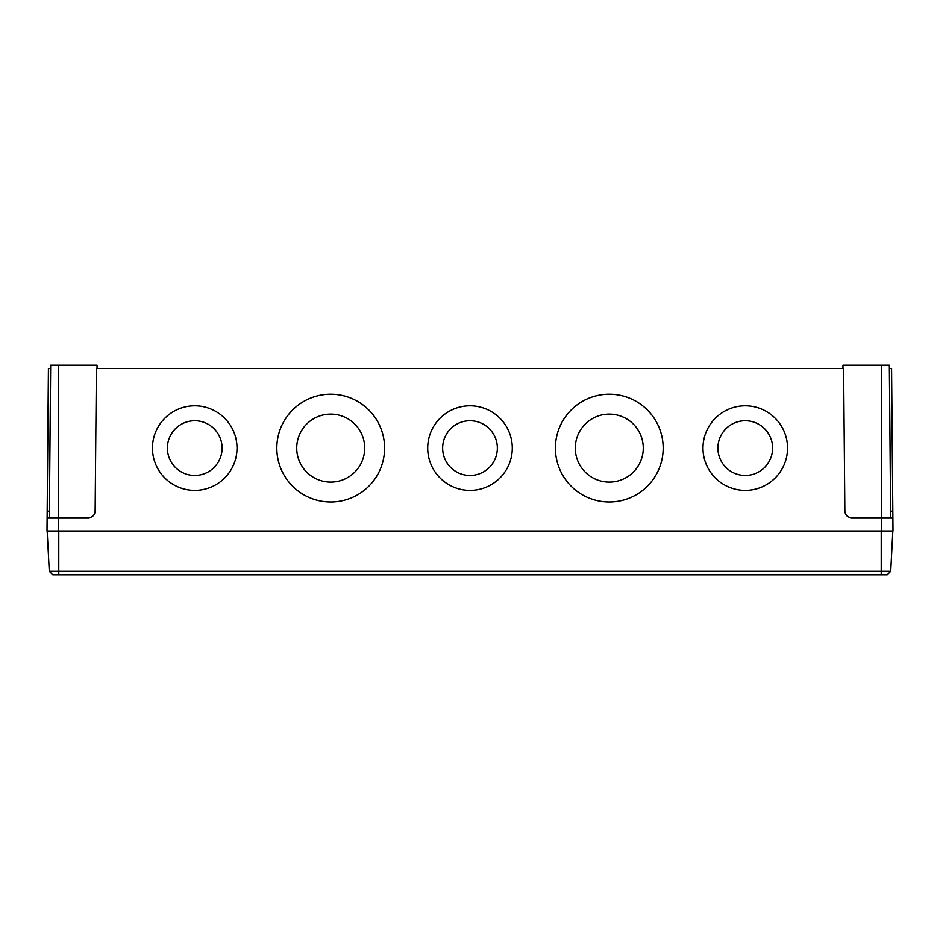 <?xml version="1.0" encoding="UTF-8"?>
<svg xmlns="http://www.w3.org/2000/svg" width="940" height="940" viewBox="0 0 940 940"><rect width="100%" height="100%" fill="white"/><g stroke="black" fill="none" stroke-linecap="round" stroke-linejoin="round"><path stroke-width="1.41" d="M717.902 448.098A27.354 27.354 180 0 1 745.255 420.744A27.354 27.354 180 0 1 772.621 448.098A27.354 27.354 180 0 1 745.255 475.452A27.354 27.354 180 0 1 717.902 448.098A27.354 27.354 180 0 1 745.255 420.732A27.354 27.354 180 0 1 772.621 448.098M575.292 448.098A33.993 33.993 180 0 1 609.284 414.105A33.993 33.993 180 0 1 643.277 448.098A33.993 33.993 180 0 1 609.284 482.091A33.993 33.993 180 0 1 575.292 448.098A33.993 33.993 180 0 1 609.284 414.105A33.993 33.993 180 0 1 643.277 448.098M442.646 448.098A27.354 27.354 180 0 1 470 420.744A27.354 27.354 180 0 1 497.354 448.098A27.354 27.354 180 0 1 470 475.452A27.354 27.354 180 0 1 442.646 448.098A27.354 27.354 180 0 1 470 420.732A27.354 27.354 180 0 1 497.354 448.098M296.723 448.098A33.993 33.993 180 0 1 330.715 414.105A33.993 33.993 180 0 1 364.708 448.098A33.993 33.993 180 0 1 330.715 482.091A33.993 33.993 180 0 1 296.723 448.098A33.993 33.993 180 0 1 330.715 414.105A33.993 33.993 180 0 1 364.708 448.098M167.379 448.098A27.354 27.354 180 0 1 194.745 420.744A27.354 27.354 180 0 1 222.099 448.098A27.354 27.354 180 0 1 194.745 475.452A27.354 27.354 180 0 1 167.379 448.098A27.354 27.354 180 0 1 194.745 420.732A27.354 27.354 180 0 1 222.099 448.098M555.399 448.086A53.886 53.886 180 0 1 609.284 394.213A53.886 53.886 180 0 1 663.182 448.086A53.886 53.886 180 0 1 609.284 501.984A53.886 53.886 180 0 1 555.399 448.086A53.886 53.886 180 0 1 609.284 394.201A53.886 53.886 180 0 1 663.182 448.086M276.818 448.086A53.886 53.886 180 0 1 330.715 394.213A53.886 53.886 180 0 1 384.601 448.086A53.886 53.886 180 0 1 330.715 501.984A53.886 53.886 180 0 1 276.818 448.086A53.886 53.886 180 0 1 330.715 394.201A53.886 53.886 180 0 1 384.601 448.086M702.979 448.098A42.288 42.276 180 0 1 745.255 405.81A42.288 42.276 180 0 1 787.544 448.086A42.288 42.276 180 0 1 745.255 490.375A42.288 42.276 180 0 1 702.979 448.086A42.288 42.276 180 0 1 745.255 405.81A42.288 42.276 180 0 1 787.544 448.098M152.456 448.098A42.288 42.276 180 0 1 194.745 405.81A42.288 42.276 180 0 1 237.021 448.086A42.288 42.276 180 0 1 194.745 490.375A42.288 42.276 180 0 1 152.456 448.086A42.288 42.276 180 0 1 194.745 405.81A42.288 42.276 180 0 1 237.021 448.098M427.712 448.098A42.288 42.276 180 0 1 470 405.81A42.288 42.276 180 0 1 512.288 448.086A42.288 42.276 180 0 1 470 490.375A42.288 42.276 180 0 1 427.712 448.086A42.288 42.276 180 0 1 470 405.81A42.288 42.276 180 0 1 512.288 448.098M49.326 517.752L50.654 365.202L97.02 365.202L97.055 368.515M842.945 368.515L842.98 365.202L889.346 365.202L890.673 517.752M881.391 365.202L881.391 517.752L851.487 517.752C847.516 517.341 845.307 515.155 844.86 511.184L843.615 368.515L96.385 368.515L95.14 511.184C94.693 515.155 92.484 517.341 88.513 517.752L58.609 517.752L58.609 531.018L47 531.018L47.176 511.184L49.374 511.184M890.627 511.184L892.824 511.184L893 531.018L58.609 531.018M881.391 531.018L881.391 517.752L892.883 517.752M892.824 511.184L891.578 368.515L889.381 368.515M47.118 517.752L58.609 517.752L58.609 365.202M50.619 368.515L48.422 368.515L47.176 511.184M890.721 571.297L887.219 574.798L52.781 574.798L49.279 571.297L890.721 571.297L892.836 531.018M49.279 571.297L47.165 531.018M58.774 574.798L58.774 531.018M881.227 574.798L881.227 531.018"/></g></svg>
